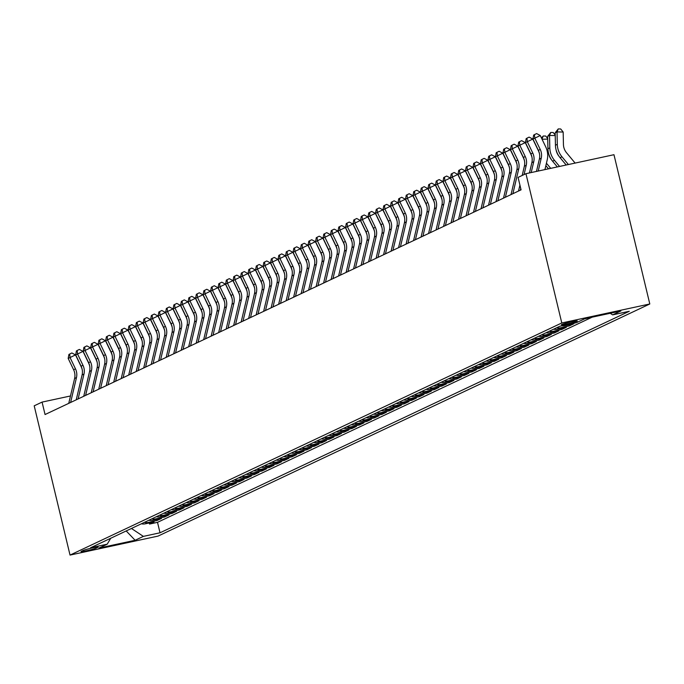 <?xml version="1.0" encoding="UTF-8"?>
<svg xmlns="http://www.w3.org/2000/svg" width="684" height="684" viewBox="0 0 684 684"><rect width="100%" height="100%" fill="white"/><g stroke="black" fill="none" stroke-linecap="round" stroke-linejoin="round"><path stroke-width="1.03" d="M561.735 324.507A8.208 0.573 166.5 0 0 561.367 324.78A8.208 0.573 166.5 0 0 568.199 323.72A8.208 0.573 166.5 0 0 576.954 321.224A8.208 0.573 166.5 0 0 577.322 320.95A8.208 0.573 166.5 0 0 570.49 322.01A8.208 0.573 166.5 0 0 561.735 324.507M561.786 322.959L525.945 173.693L613.967 154.704L649.8 303.978L158.055 536.094L70.033 555.083L561.786 322.959L649.8 303.978M141.349 523.799A10.26 9.704 64.7 0 0 145.359 523.807L154.037 521.935L149.54 524.064L149.283 522.961M144.341 522.379A10.26 9.704 64.7 0 0 148.36 522.396L157.038 520.524L156.773 519.421M157.038 520.524L161.535 518.395L152.857 520.268A10.26 9.704 64.7 0 1 148.838 520.259M156.337 516.719A10.26 9.704 64.7 0 0 160.347 516.736L169.033 514.864L164.536 516.984L164.271 515.89M163.835 513.18A10.26 9.704 64.7 0 0 167.845 513.197L176.532 511.324L172.035 513.445L171.769 512.35M171.333 509.648A10.26 9.704 64.7 0 0 175.343 509.657L184.022 507.784L179.524 509.905L179.268 508.81M178.823 506.109A10.26 9.704 64.7 0 0 182.842 506.117L191.52 504.245L187.023 506.365L186.758 505.271M186.322 502.569A10.26 9.704 64.7 0 0 190.332 502.578L199.018 500.705L194.521 502.826L194.256 501.731M193.82 499.029A10.26 9.704 64.7 0 0 197.83 499.038L206.517 497.165L202.019 499.294L201.754 498.191M201.318 495.49A10.26 9.704 64.7 0 0 205.328 495.498L214.007 493.626L209.509 495.755L209.253 494.66M208.808 491.95A10.26 9.704 64.7 0 0 212.827 491.967L221.505 490.095L217.008 492.215L216.743 491.121M216.306 488.41A10.26 9.704 64.7 0 0 220.316 488.427L229.003 486.555L224.506 488.675L224.241 487.581M223.805 484.879A10.26 9.704 64.7 0 0 227.815 484.888L236.502 483.015L232.004 485.136L231.739 484.041M231.303 481.339A10.26 9.704 64.7 0 0 235.313 481.348L243.991 479.475L239.494 481.596L239.238 480.501M238.793 477.8A10.26 9.704 64.7 0 0 242.811 477.808L251.49 475.936L246.992 478.056L246.727 476.962M246.291 474.26A10.26 9.704 64.7 0 0 250.301 474.269L258.988 472.396L254.491 474.525L254.226 473.422M253.79 470.72A10.26 9.704 64.7 0 0 257.8 470.729L266.486 468.856L261.989 470.985L261.724 469.891M261.288 467.181A10.26 9.704 64.7 0 0 265.298 467.198L273.976 465.325L269.479 467.446L269.214 466.351M268.778 463.641A10.26 9.704 64.7 0 0 272.788 463.658L281.475 461.786L276.977 463.906L276.712 462.811M276.276 460.11A10.26 9.704 64.7 0 0 280.286 460.118L288.973 458.246L284.476 460.366L284.211 459.272M283.774 456.57A10.26 9.704 64.7 0 0 287.784 456.579L296.471 454.706L291.965 456.826L291.709 455.732M291.273 453.03A10.26 9.704 64.7 0 0 295.283 453.039L303.961 451.166L299.464 453.287L299.199 452.192M298.763 449.491A10.26 9.704 64.7 0 0 302.773 449.499L311.459 447.627L306.962 449.756L306.697 448.653M306.261 445.951A10.26 9.704 64.7 0 0 310.271 445.968L318.958 444.087L314.46 446.216L314.195 445.122M313.759 442.411A10.26 9.704 64.7 0 0 317.769 442.428L326.448 440.556L321.95 442.676L321.694 441.582M321.258 438.88A10.26 9.704 64.7 0 0 325.268 438.889L333.946 437.016L329.449 439.137L329.184 438.042M328.748 435.34A10.26 9.704 64.7 0 0 332.757 435.349L341.444 433.476L336.947 435.597L336.682 434.502M336.246 431.801A10.26 9.704 64.7 0 0 340.256 431.809L348.943 429.937L344.445 432.057L344.18 430.963M343.744 428.261A10.26 9.704 64.7 0 0 347.754 428.269L356.432 426.397L351.935 428.526L351.679 427.423M351.234 424.721A10.26 9.704 64.7 0 0 355.252 424.73L363.931 422.857L359.433 424.986L359.168 423.883M358.732 421.182A10.26 9.704 64.7 0 0 362.742 421.199L371.429 419.326L366.932 421.447L366.667 420.352M366.231 417.642A10.26 9.704 64.7 0 0 370.241 417.659L378.927 415.786L374.43 417.907L374.165 416.812M373.729 414.111A10.26 9.704 64.7 0 0 377.739 414.119L386.417 412.247L381.92 414.367L381.663 413.273M381.219 410.571A10.26 9.704 64.7 0 0 385.237 410.58L393.916 408.707L389.418 410.827L389.153 409.733M388.717 407.031A10.26 9.704 64.7 0 0 392.727 407.04L401.414 405.167L396.917 407.288L396.652 406.193M396.216 403.492A10.26 9.704 64.7 0 0 400.226 403.5L408.912 401.628L404.415 403.757L404.15 402.654M403.714 399.952A10.26 9.704 64.7 0 0 407.724 399.96L416.402 398.088L411.905 400.217L411.648 399.114M411.204 396.412A10.26 9.704 64.7 0 0 415.222 396.429L423.9 394.557L419.403 396.677L419.138 395.583M418.702 392.873A10.26 9.704 64.7 0 0 422.712 392.89L431.399 391.017L426.901 393.138L426.636 392.043M426.2 389.341A10.26 9.704 64.7 0 0 430.21 389.35L438.897 387.477L434.4 389.598L434.135 388.503M433.699 385.802A10.26 9.704 64.7 0 0 437.709 385.81L446.387 383.938L441.89 386.058L441.625 384.964M441.189 382.262A10.26 9.704 64.7 0 0 445.207 382.271L453.885 380.398L449.388 382.518L449.123 381.424M448.687 378.722A10.26 9.704 64.7 0 0 452.697 378.731L461.384 376.858L456.886 378.987L456.621 377.884M456.185 375.183A10.26 9.704 64.7 0 0 460.195 375.191L468.882 373.319L464.376 375.448L464.12 374.353M463.684 371.643A10.26 9.704 64.7 0 0 467.694 371.66L476.372 369.787L471.874 371.908L471.609 370.813M471.173 368.103A10.26 9.704 64.7 0 0 475.183 368.12L483.87 366.248L479.373 368.368L479.108 367.274M478.672 364.572A10.26 9.704 64.7 0 0 482.682 364.581L491.369 362.708L486.871 364.828L486.606 363.734M486.17 361.032A10.26 9.704 64.7 0 0 490.18 361.041L498.858 359.168L494.361 361.289L494.104 360.194M493.668 357.493A10.26 9.704 64.7 0 0 497.678 357.501L506.357 355.629L501.859 357.749L501.594 356.655M501.158 353.953A10.26 9.704 64.7 0 0 505.168 353.961L513.855 352.089L509.358 354.218L509.093 353.115M508.657 350.413A10.26 9.704 64.7 0 0 512.667 350.43L521.353 348.549L516.856 350.678L516.591 349.584M516.155 346.873A10.26 9.704 64.7 0 0 520.165 346.891L528.843 345.018L524.346 347.139L524.089 346.044M523.645 343.342A10.26 9.704 64.7 0 0 527.663 343.351L536.341 341.478L531.844 343.599L531.579 342.504M531.143 339.803A10.26 9.704 64.7 0 0 535.153 339.811L543.84 337.939L539.343 340.059L539.077 338.965M538.641 336.263A10.26 9.704 64.7 0 0 542.651 336.272L551.338 334.399L546.841 336.519L546.576 335.425M546.14 332.723A10.26 9.704 64.7 0 0 550.15 332.732L558.828 330.859L554.331 332.988L554.074 331.885M553.63 329.184A10.26 9.704 64.7 0 0 557.648 329.192L566.326 327.32L561.829 329.449L561.564 328.346M562 325.798A10.26 9.704 64.7 0 0 565.138 325.661L573.825 323.78L569.327 325.909L569.062 324.814M70.486 395.968L42.075 402.098L45.059 414.538L521.063 189.844L518.079 177.404L525.945 173.693M96.145 548.123L97.795 547.345A7.952 0.556 166.5 0 0 98.145 547.08A7.952 0.556 166.5 0 0 91.528 548.106A7.952 0.556 166.5 0 0 83.046 550.526L81.396 551.304A7.952 0.556 166.5 0 0 81.037 551.569A7.952 0.556 166.5 0 0 87.655 550.543A7.952 0.556 166.5 0 0 96.145 548.123L95.922 547.226M126.138 530.972L131.465 528.484L143.366 536.384L160.022 532.793L629.28 311.28L612.625 314.879L620.875 310.981L584.717 318.778L576.467 322.677L559.811 326.268L90.562 547.773L107.208 544.182L110.731 538.248M143.366 536.384L135.124 540.274L98.966 548.072L107.208 544.182M149.54 524.064L157.508 522.337L592.139 317.179M569.327 325.909L560.641 327.781A10.26 9.704 -115.3 0 1 556.631 327.773M561.829 329.449L553.151 331.321A10.26 9.704 -115.3 0 1 549.132 331.304M554.331 332.988L545.652 334.861A10.26 9.704 -115.3 0 1 541.643 334.844M546.841 336.519L538.154 338.392A10.26 9.704 -115.3 0 1 534.144 338.383M539.343 340.059L530.656 341.932A10.26 9.704 -115.3 0 1 526.646 341.923M531.844 343.599L523.166 345.471A10.26 9.704 -115.3 0 1 519.147 345.463M524.346 347.139L515.668 349.011A10.26 9.704 -115.3 0 1 511.658 349.002M516.856 350.678L508.169 352.551A10.26 9.704 -115.3 0 1 504.159 352.542M509.358 354.218L500.671 356.09A10.26 9.704 -115.3 0 1 496.661 356.073M501.859 357.749L493.181 359.63A10.26 9.704 -115.3 0 1 489.163 359.613M494.361 361.289L485.683 363.161A10.26 9.704 -115.3 0 1 481.673 363.153M486.871 364.828L478.184 366.701A10.26 9.704 -115.3 0 1 474.174 366.692M479.373 368.368L470.686 370.241A10.26 9.704 -115.3 0 1 466.676 370.232M471.874 371.908L463.196 373.78A10.26 9.704 -115.3 0 1 459.186 373.772M464.376 375.448L455.698 377.32A10.26 9.704 -115.3 0 1 451.688 377.303M456.886 378.987L448.2 380.86A10.26 9.704 -115.3 0 1 444.19 380.843M449.388 382.518L440.701 384.391A10.26 9.704 -115.3 0 1 436.691 384.382M441.89 386.058L433.211 387.931A10.26 9.704 -115.3 0 1 429.201 387.922M434.4 389.598L425.713 391.47A10.26 9.704 -115.3 0 1 421.703 391.462M426.901 393.138L418.215 395.01A10.26 9.704 -115.3 0 1 414.205 395.001M419.403 396.677L410.725 398.55A10.26 9.704 -115.3 0 1 406.706 398.541M411.905 400.217L403.227 402.089A10.26 9.704 -115.3 0 1 399.217 402.072M404.415 403.757L395.728 405.629A10.26 9.704 -115.3 0 1 391.718 405.612M396.917 407.288L388.23 409.16A10.26 9.704 -115.3 0 1 384.22 409.152M389.418 410.827L380.74 412.7A10.26 9.704 -115.3 0 1 376.722 412.691M381.92 414.367L373.242 416.24A10.26 9.704 -115.3 0 1 369.232 416.231M374.43 417.907L365.743 419.779A10.26 9.704 -115.3 0 1 361.733 419.771M366.932 421.447L358.245 423.319A10.26 9.704 -115.3 0 1 354.235 423.31M359.433 424.986L350.755 426.859A10.26 9.704 -115.3 0 1 346.737 426.842M351.935 428.526L343.257 430.398A10.26 9.704 -115.3 0 1 339.247 430.381M344.445 432.057L335.758 433.93A10.26 9.704 -115.3 0 1 331.749 433.921M336.947 435.597L328.26 437.469A10.26 9.704 -115.3 0 1 324.25 437.461M329.449 439.137L320.77 441.009A10.26 9.704 -115.3 0 1 316.752 441M321.95 442.676L313.272 444.549A10.26 9.704 -115.3 0 1 309.262 444.54M314.46 446.216L305.774 448.088A10.26 9.704 -115.3 0 1 301.764 448.08M306.962 449.756L298.275 451.628A10.26 9.704 -115.3 0 1 294.265 451.611M299.464 453.287L290.786 455.168A10.26 9.704 -115.3 0 1 286.776 455.151M291.965 456.826L283.287 458.699A10.26 9.704 -115.3 0 1 279.277 458.69M284.476 460.366L275.789 462.239A10.26 9.704 -115.3 0 1 271.779 462.23M276.977 463.906L268.29 465.778A10.26 9.704 -115.3 0 1 264.281 465.77M269.479 467.446L260.801 469.318A10.26 9.704 -115.3 0 1 256.791 469.309M261.989 470.985L253.302 472.858A10.26 9.704 -115.3 0 1 249.292 472.849M254.491 474.525L245.804 476.397A10.26 9.704 -115.3 0 1 241.794 476.38M246.992 478.056L238.306 479.937A10.26 9.704 -115.3 0 1 234.296 479.92M239.494 481.596L230.816 483.468A10.26 9.704 -115.3 0 1 226.806 483.46M232.004 485.136L223.317 487.008A10.26 9.704 -115.3 0 1 219.308 486.999M224.506 488.675L215.819 490.548A10.26 9.704 -115.3 0 1 211.809 490.539M217.008 492.215L208.329 494.087A10.26 9.704 -115.3 0 1 204.311 494.079M209.509 495.755L200.831 497.627A10.26 9.704 -115.3 0 1 196.821 497.61M202.019 499.294L193.333 501.167A10.26 9.704 -115.3 0 1 189.323 501.15M194.521 502.826L185.834 504.698A10.26 9.704 -115.3 0 1 181.824 504.689M187.023 506.365L178.344 508.238A10.26 9.704 -115.3 0 1 174.326 508.229M179.524 509.905L170.846 511.777A10.26 9.704 -115.3 0 1 166.836 511.769M172.035 513.445L163.348 515.317A10.26 9.704 -115.3 0 1 159.338 515.308M164.536 516.984L155.849 518.857A10.26 9.704 -115.3 0 1 151.839 518.848M42.075 402.098L34.2 405.817L70.033 555.083M157.508 522.337L160.022 532.793M612.625 314.879L610.222 313.281M126.215 530.964L135.124 540.274M68.742 403.355L74.599 378.5A12.825 12.132 64.7 0 0 73.607 369.728L68.178 358.433L70.05 357.544L69.683 354.021L71.871 352.961L69.683 354.021M70.614 402.474L76.471 377.611A12.825 12.132 64.7 0 0 75.479 368.847L70.05 357.544L75.514 354.911L80.951 366.214A19.238 18.203 -115.3 0 1 82.208 369.557M75.514 354.911L71.871 352.961M68.939 354.372L68.178 358.433M76.24 399.815L82.089 374.96A12.825 12.132 64.7 0 0 81.105 366.197L75.676 354.893L77.549 354.013L77.181 350.482L79.37 349.43L77.181 350.482M78.113 398.934L83.97 374.071A12.825 12.132 64.7 0 0 82.978 365.307L77.549 354.013L83.012 351.379L88.441 362.674A19.238 18.203 -115.3 0 1 89.698 366.017M83.012 351.379L79.37 349.43M76.428 350.832L75.676 354.893M83.739 396.275L89.587 371.421A12.825 12.132 64.7 0 0 88.595 362.657L83.166 351.354L85.047 350.473L84.679 346.942L86.859 345.89L84.679 346.942M85.611 395.395L91.459 370.531A12.825 12.132 64.7 0 0 90.476 361.768L85.047 350.473L90.51 347.84L95.94 359.134A19.238 18.203 -115.3 0 1 97.196 362.477M90.51 347.84L86.859 345.89M83.927 347.292L83.166 351.354M91.228 392.744L97.085 367.881A12.825 12.132 64.7 0 0 96.093 359.117L90.664 347.814L92.537 346.933L92.169 343.402L94.358 342.351L92.169 343.402M93.109 391.855L98.958 367A12.825 12.132 64.7 0 0 97.966 358.228L92.537 346.933L98.009 344.3L103.438 355.603A19.238 18.203 -115.3 0 1 104.695 358.946M98.009 344.3L94.358 342.351M91.425 343.753L90.664 347.814M98.727 389.205L104.584 364.341A12.825 12.132 64.7 0 0 103.592 355.577L98.163 344.274L100.035 343.394L99.667 339.863L101.856 338.811L99.667 339.863M100.599 388.315L106.456 363.461A12.825 12.132 64.7 0 0 105.464 354.697L100.035 343.394L105.498 340.76L110.936 352.063A19.238 18.203 -115.3 0 1 112.193 355.406M105.498 340.76L101.856 338.811M98.915 340.222L98.163 344.274M106.225 385.665L112.073 360.801A12.825 12.132 64.7 0 0 111.09 352.038L105.661 340.743L107.533 339.854L107.166 336.323L109.355 335.271L107.166 336.323M108.098 384.776L113.954 359.921A12.825 12.132 64.7 0 0 112.963 351.157L107.533 339.854L112.997 337.221L118.426 348.524A19.238 18.203 -115.3 0 1 119.683 351.867M112.997 337.221L109.355 335.271M106.413 336.682L105.661 340.743M113.724 382.125L119.572 357.262A12.825 12.132 64.7 0 0 118.58 348.498L113.151 337.203L115.023 336.314L114.664 332.783L116.844 331.731L114.664 332.783M115.596 381.244L121.444 356.381A12.825 12.132 64.7 0 0 120.461 347.617L115.023 336.314L120.495 333.681L125.924 344.984A19.238 18.203 -115.3 0 1 127.181 348.327M120.495 333.681L116.844 331.731M113.912 333.142L113.151 337.203M121.213 378.585L127.07 353.731A12.825 12.132 64.7 0 0 126.078 344.958L120.649 333.664L122.522 332.775L122.154 329.252L124.343 328.192L122.154 329.252M123.094 377.705L128.943 352.841A12.825 12.132 64.7 0 0 127.951 344.078L122.522 332.775L127.993 330.15L133.423 341.444A19.238 18.203 -115.3 0 1 134.68 344.787M127.993 330.15L124.343 328.192M121.41 329.603L120.649 333.664M128.712 375.046L134.568 350.191A12.825 12.132 64.7 0 0 133.577 341.427L128.147 330.124L130.02 329.243L129.652 325.712L131.841 324.661L129.652 325.712M130.584 374.165L136.441 349.302A12.825 12.132 64.7 0 0 135.449 340.538L130.02 329.243L135.483 326.61L140.913 337.905A19.238 18.203 -115.3 0 1 142.178 341.248M135.483 326.61L131.841 324.661M128.9 326.063L128.147 330.124M136.21 371.506L142.058 346.651A12.825 12.132 64.7 0 0 141.075 337.887L135.646 326.584L137.518 325.704L137.151 322.173L139.339 321.121L137.151 322.173M138.083 370.625L143.931 345.762A12.825 12.132 64.7 0 0 142.947 336.998L137.518 325.704L142.982 323.07L148.411 334.365A19.238 18.203 -115.3 0 1 149.668 337.708M142.982 323.07L139.339 321.121M136.398 322.523L135.646 326.584M143.708 367.975L149.557 343.111A12.825 12.132 64.7 0 0 148.565 334.348L143.136 323.045L145.008 322.164L144.649 318.633L146.829 317.581L144.649 318.633M145.581 367.086L151.429 342.231A12.825 12.132 64.7 0 0 150.446 333.459L145.008 322.164L150.48 319.531L155.909 330.834A19.238 18.203 -115.3 0 1 157.166 334.177M150.48 319.531L146.829 317.581M143.897 318.983L143.136 323.045M151.198 364.435L157.055 339.572A12.825 12.132 64.7 0 0 156.063 330.808L150.634 319.505L152.506 318.624L152.139 315.093L154.327 314.041L152.139 315.093M153.079 363.546L158.927 338.691A12.825 12.132 64.7 0 0 157.936 329.927L152.506 318.624L157.978 315.991L163.408 327.294A19.238 18.203 -115.3 0 1 164.664 330.637M157.978 315.991L154.327 314.041M151.395 315.452L150.634 319.505M158.697 360.896L164.545 336.032A12.825 12.132 64.7 0 0 163.561 327.268L158.132 315.974L160.005 315.085L159.637 311.553L161.826 310.502L159.637 311.553M160.569 360.006L166.426 335.151A12.825 12.132 64.7 0 0 165.434 326.388L160.005 315.085L165.468 312.451L170.897 323.754A19.238 18.203 -115.3 0 1 172.163 327.097M165.468 312.451L161.826 310.502M158.885 311.913L158.132 315.974M166.195 357.356L172.043 332.492A12.825 12.132 64.7 0 0 171.06 323.729L165.622 312.434L167.503 311.545L167.135 308.022L169.324 306.962L167.135 308.022M168.067 356.475L173.916 331.612A12.825 12.132 64.7 0 0 172.932 322.848L167.503 311.545L172.966 308.911L178.396 320.215A19.238 18.203 -115.3 0 1 179.653 323.558M172.966 308.911L169.324 306.962M166.383 308.373L165.622 312.434M173.693 353.816L179.541 328.961A12.825 12.132 64.7 0 0 178.55 320.197L173.12 308.894L174.993 308.005L174.634 304.483L176.814 303.422L174.634 304.483M175.566 352.935L181.414 328.072A12.825 12.132 64.7 0 0 180.431 319.308L174.993 308.005L180.465 305.38L185.894 316.675A19.238 18.203 -115.3 0 1 187.151 320.018M180.465 305.38L176.814 303.422M173.881 304.833L173.12 308.894M181.183 350.276L187.04 325.422A12.825 12.132 64.7 0 0 186.048 316.658L180.619 305.355L182.491 304.474L182.124 300.943L184.312 299.891L182.124 300.943M183.055 349.396L188.912 324.532A12.825 12.132 64.7 0 0 187.92 315.769L182.491 304.474L187.963 301.841L193.392 313.135A19.238 18.203 -115.3 0 1 194.649 316.478M187.963 301.841L184.312 299.891M181.38 301.293L180.619 305.355M188.681 346.745L194.53 321.882A12.825 12.132 64.7 0 0 193.546 313.118L188.117 301.815L189.99 300.934L189.622 297.403L191.811 296.352L189.622 297.403M190.554 345.856L196.411 320.993A12.825 12.132 64.7 0 0 195.419 312.229L189.99 300.934L195.453 298.301L200.882 309.596A19.238 18.203 -115.3 0 1 202.148 312.939M195.453 298.301L191.811 296.352M188.869 297.754L188.117 301.815M196.18 343.206L202.028 318.342A12.825 12.132 64.7 0 0 201.045 309.578L195.607 298.275L197.488 297.395L197.12 293.863L199.309 292.812L197.12 293.863M198.052 342.316L203.9 317.462A12.825 12.132 64.7 0 0 202.917 308.689L197.488 297.395L202.951 294.761L208.381 306.064A19.238 18.203 -115.3 0 1 209.637 309.407M202.951 294.761L199.309 292.812M196.368 294.214L195.607 298.275M203.678 339.666L209.526 314.802A12.825 12.132 64.7 0 0 208.535 306.039L203.105 294.744L204.978 293.855L204.619 290.324L206.799 289.272L204.619 290.324M205.551 338.777L211.399 313.922A12.825 12.132 64.7 0 0 210.415 305.158L204.978 293.855L210.45 291.222L215.879 302.525A19.238 18.203 -115.3 0 1 217.136 305.868M210.45 291.222L206.799 289.272M203.866 290.683L203.105 294.744M211.168 336.126L217.025 311.263A12.825 12.132 64.7 0 0 216.033 302.499L210.604 291.204L212.476 290.315L212.108 286.784L214.297 285.732L212.108 286.784M213.04 335.245L218.897 310.382A12.825 12.132 64.7 0 0 217.905 301.618L212.476 290.315L217.94 287.682L223.377 298.985A19.238 18.203 -115.3 0 1 224.634 302.328M217.94 287.682L214.297 285.732M211.365 287.143L210.604 291.204M218.666 332.586L224.514 307.732A12.825 12.132 64.7 0 0 223.531 298.959L218.102 287.665L219.974 286.776L219.607 283.253L221.796 282.193L219.607 283.253M220.539 331.706L226.395 306.842A12.825 12.132 64.7 0 0 225.404 298.079L219.974 286.776L225.438 284.142L230.867 295.445A19.238 18.203 -115.3 0 1 232.132 298.788M225.438 284.142L221.796 282.193M218.854 283.603L218.102 287.665M226.165 329.047L232.013 304.192A12.825 12.132 64.7 0 0 231.03 295.428L225.592 284.125L227.473 283.236L227.105 279.713L229.285 278.662L227.105 279.713M228.037 328.166L233.885 303.303A12.825 12.132 64.7 0 0 232.902 294.539L227.473 283.236L232.936 280.611L238.365 291.906A19.238 18.203 -115.3 0 1 239.622 295.249M232.936 280.611L229.285 278.662M226.353 280.064L225.592 284.125M233.654 325.507L239.511 300.652A12.825 12.132 64.7 0 0 238.519 291.888L233.09 280.585L234.963 279.705L234.595 276.174L236.784 275.122L234.595 276.174M235.535 324.626L241.384 299.763A12.825 12.132 64.7 0 0 240.392 290.999L234.963 279.705L240.435 277.071L245.864 288.366A19.238 18.203 -115.3 0 1 247.121 291.709M240.435 277.071L236.784 275.122M233.851 276.524L233.09 280.585M241.153 321.976L247.009 297.113A12.825 12.132 64.7 0 0 246.018 288.349L240.588 277.046L242.461 276.165L242.093 272.634L244.282 271.582L242.093 272.634M243.025 321.087L248.882 296.223A12.825 12.132 64.7 0 0 247.89 287.46L242.461 276.165L247.924 273.532L253.362 284.826A19.238 18.203 -115.3 0 1 254.619 288.169M247.924 273.532L244.282 271.582M241.349 272.984L240.588 277.046M248.651 318.436L254.499 293.573A12.825 12.132 64.7 0 0 253.516 284.809L248.087 273.506L249.959 272.625L249.592 269.094L251.78 268.043L249.592 269.094M250.524 317.547L256.38 292.692A12.825 12.132 64.7 0 0 255.388 283.928L249.959 272.625L255.423 269.992L260.852 281.295A19.238 18.203 -115.3 0 1 262.109 284.638M255.423 269.992L251.78 268.043M248.839 269.453L248.087 273.506M256.149 314.897L261.998 290.033A12.825 12.132 64.7 0 0 261.006 281.269L255.577 269.975L257.458 269.086L257.09 265.554L259.27 264.503L257.09 265.554M258.022 314.007L263.87 289.152A12.825 12.132 64.7 0 0 262.887 280.389L257.458 269.086L262.921 266.452L268.35 277.755A19.238 18.203 -115.3 0 1 269.607 281.098M262.921 266.452L259.27 264.503M256.338 265.914L255.577 269.975M263.639 311.357L269.496 286.493A12.825 12.132 64.7 0 0 268.504 277.73L263.075 266.435L264.947 265.546L264.58 262.015L266.769 260.963L264.58 262.015M265.52 310.476L271.368 285.613A12.825 12.132 64.7 0 0 270.377 276.849L264.947 265.546L270.419 262.913L275.849 274.216A19.238 18.203 -115.3 0 1 277.106 277.559M270.419 262.913L266.769 260.963M263.836 262.374L263.075 266.435M271.138 307.817L276.994 282.962A12.825 12.132 64.7 0 0 276.003 274.19L270.573 262.895L272.446 262.006L272.078 258.484L274.267 257.423L272.078 258.484M273.01 306.936L278.867 282.073A12.825 12.132 64.7 0 0 277.875 273.309L272.446 262.006L277.909 259.373L283.347 270.676A19.238 18.203 -115.3 0 1 284.604 274.019M277.909 259.373L274.267 257.423M271.334 258.834L270.573 262.895M278.636 304.277L284.484 279.423A12.825 12.132 64.7 0 0 283.501 270.659L278.072 259.356L279.944 258.475L279.576 254.944L281.765 253.892L279.576 254.944M280.508 303.397L286.365 278.533A12.825 12.132 64.7 0 0 285.373 269.77L279.944 258.475L285.408 255.842L290.837 267.136A19.238 18.203 -115.3 0 1 292.094 270.479M285.408 255.842L281.765 253.892M278.824 255.294L278.072 259.356M286.134 300.738L291.983 275.883A12.825 12.132 64.7 0 0 290.991 267.119L285.561 255.816L287.442 254.935L287.075 251.404L289.255 250.353L287.075 251.404M288.007 299.857L293.855 274.994A12.825 12.132 64.7 0 0 292.872 266.23L287.442 254.935L292.906 252.302L298.335 263.596A19.238 18.203 -115.3 0 1 299.592 266.94M292.906 252.302L289.255 250.353M286.322 251.755L285.561 255.816M293.624 297.207L299.481 272.343A12.825 12.132 64.7 0 0 298.489 263.579L293.06 252.276L294.932 251.396L294.565 247.864L296.753 246.813L294.565 247.864M295.505 296.317L301.353 271.462A12.825 12.132 64.7 0 0 300.361 262.69L294.932 251.396L300.404 248.762L305.833 260.057A19.238 18.203 -115.3 0 1 307.09 263.4M300.404 248.762L296.753 246.813M293.821 248.215L293.06 252.276M301.122 293.667L306.979 268.803A12.825 12.132 64.7 0 0 305.987 260.04L300.558 248.737L302.431 247.856L302.063 244.325L304.252 243.273L302.063 244.325M302.995 292.778L308.852 267.923A12.825 12.132 64.7 0 0 307.86 259.159L302.431 247.856L307.894 245.223L313.332 256.526A19.238 18.203 -115.3 0 1 314.589 259.869M307.894 245.223L304.252 243.273M301.311 244.684L300.558 248.737M308.621 290.127L314.469 265.264A12.825 12.132 64.7 0 0 313.486 256.5L308.057 245.205L309.929 244.316L309.561 240.785L311.75 239.733L309.561 240.785M310.493 289.238L316.341 264.383A12.825 12.132 64.7 0 0 315.358 255.619L309.929 244.316L315.392 241.683L320.822 252.986A19.238 18.203 -115.3 0 1 322.078 256.329M315.392 241.683L311.75 239.733M308.809 241.144L308.057 245.205M316.119 286.587L321.967 261.724A12.825 12.132 64.7 0 0 320.976 252.96L315.546 241.666L317.419 240.777L317.06 237.245L319.24 236.194L317.06 237.245M317.992 285.707L323.84 260.843A12.825 12.132 64.7 0 0 322.857 252.08L317.419 240.777L322.891 238.143L328.32 249.446A19.238 18.203 -115.3 0 1 329.577 252.789M322.891 238.143L319.24 236.194M316.307 237.604L315.546 241.666M323.609 283.048L329.466 258.193A12.825 12.132 64.7 0 0 328.474 249.421L323.045 238.126L324.917 237.237L324.549 233.714L326.738 232.654L324.549 233.714M325.49 282.167L331.338 257.304A12.825 12.132 64.7 0 0 330.346 248.54L324.917 237.237L330.389 234.603L335.818 245.907A19.238 18.203 -115.3 0 1 337.075 249.25M330.389 234.603L326.738 232.654M323.806 234.065L323.045 238.126M331.107 279.508L336.964 254.653A12.825 12.132 64.7 0 0 335.972 245.889L330.543 234.586L332.415 233.706L332.048 230.175L334.237 229.123L332.048 230.175M332.98 278.627L338.837 253.764A12.825 12.132 64.7 0 0 337.845 245L332.415 233.706L337.879 231.072L343.308 242.367A19.238 18.203 -115.3 0 1 344.574 245.71M337.879 231.072L334.237 229.123M331.295 230.525L330.543 234.586M338.606 275.968L344.454 251.113A12.825 12.132 64.7 0 0 343.471 242.35L338.041 231.047L339.914 230.166L339.546 226.635L341.735 225.583L339.546 226.635M340.478 275.088L346.326 250.224A12.825 12.132 64.7 0 0 345.343 241.461L339.914 230.166L345.377 227.533L350.807 238.827A19.238 18.203 -115.3 0 1 352.063 242.17M345.377 227.533L341.735 225.583M338.794 226.985L338.041 231.047M346.104 272.437L351.952 247.574A12.825 12.132 64.7 0 0 350.96 238.81L345.531 227.507L347.404 226.626L347.044 223.095L349.225 222.043L347.044 223.095M347.976 271.548L353.825 246.693A12.825 12.132 64.7 0 0 352.841 237.921L347.404 226.626L352.876 223.993L358.305 235.296A19.238 18.203 -115.3 0 1 359.562 238.639M352.876 223.993L349.225 222.043M346.292 223.446L345.531 227.507M353.594 268.897L359.451 244.034A12.825 12.132 64.7 0 0 358.459 235.27L353.029 223.967L354.902 223.087L354.534 219.555L356.723 218.504L354.534 219.555M355.475 268.008L361.323 243.153A12.825 12.132 64.7 0 0 360.331 234.39L354.902 223.087L360.374 220.453L365.803 231.756A19.238 18.203 -115.3 0 1 367.06 235.099M360.374 220.453L356.723 218.504M353.79 219.915L353.029 223.967M361.092 265.358L366.94 240.494A12.825 12.132 64.7 0 0 365.957 231.731L360.528 220.436L362.4 219.547L362.033 216.016L364.221 214.964L362.033 216.016M362.965 264.469L368.821 239.614A12.825 12.132 64.7 0 0 367.83 230.85L362.4 219.547L367.864 216.913L373.293 228.217A19.238 18.203 -115.3 0 1 374.558 231.56M367.864 216.913L364.221 214.964M361.28 216.375L360.528 220.436M368.591 261.818L374.439 236.955A12.825 12.132 64.7 0 0 373.455 228.191L368.018 216.896L369.899 216.007L369.531 212.476L371.72 211.424L369.531 212.476M370.463 260.937L376.311 236.074A12.825 12.132 64.7 0 0 375.328 227.31L369.899 216.007L375.362 213.374L380.791 224.677A19.238 18.203 -115.3 0 1 382.048 228.02M375.362 213.374L371.72 211.424M368.779 212.835L368.018 216.896M376.089 258.278L381.937 233.424A12.825 12.132 64.7 0 0 380.945 224.651L375.516 213.357L377.388 212.468L377.029 208.945L379.21 207.885L377.029 208.945M377.961 257.398L383.809 232.534A12.825 12.132 64.7 0 0 382.826 223.771L377.388 212.468L382.86 209.843L388.29 221.137A19.238 18.203 -115.3 0 1 389.547 224.48M382.86 209.843L379.21 207.885M376.277 209.295L375.516 213.357M383.579 254.739L389.435 229.884A12.825 12.132 64.7 0 0 388.444 221.12L383.014 209.817L384.887 208.936L384.519 205.405L386.708 204.354L384.519 205.405M385.451 253.858L391.308 228.995A12.825 12.132 64.7 0 0 390.316 220.231L384.887 208.936L390.359 206.303L395.788 217.597A19.238 18.203 -115.3 0 1 397.045 220.941M390.359 206.303L386.708 204.354M383.775 205.756L383.014 209.817M391.077 251.208L396.925 226.344A12.825 12.132 64.7 0 0 395.942 217.58L390.513 206.277L392.385 205.397L392.017 201.865L394.206 200.814L392.017 201.865M392.949 250.318L398.806 225.455A12.825 12.132 64.7 0 0 397.814 216.691L392.385 205.397L397.849 202.763L403.278 214.058A19.238 18.203 -115.3 0 1 404.543 217.401M397.849 202.763L394.206 200.814M391.265 202.216L390.513 206.277M398.575 247.668L404.424 222.804A12.825 12.132 64.7 0 0 403.44 214.041L398.002 202.738L399.883 201.857L399.516 198.326L401.705 197.274L399.516 198.326M400.448 246.779L406.296 221.924A12.825 12.132 64.7 0 0 405.313 213.151L399.883 201.857L405.347 199.224L410.776 210.527A19.238 18.203 -115.3 0 1 412.033 213.87M405.347 199.224L401.705 197.274M398.763 198.676L398.002 202.738M406.074 244.128L411.922 219.265A12.825 12.132 64.7 0 0 410.93 210.501L405.501 199.206L407.373 198.317L407.006 194.786L409.194 193.734L407.006 194.786M407.946 243.239L413.794 218.384A12.825 12.132 64.7 0 0 412.803 209.62L407.373 198.317L412.845 195.684L418.275 206.987A19.238 18.203 -115.3 0 1 419.531 210.33M412.845 195.684L409.194 193.734M406.262 195.145L405.501 199.206M413.563 240.588L419.42 215.725A12.825 12.132 64.7 0 0 418.428 206.961L412.999 195.667L414.872 194.778L414.504 191.246L416.693 190.195L414.504 191.246M415.436 239.699L421.293 214.844A12.825 12.132 64.7 0 0 420.301 206.081L414.872 194.778L420.335 192.144L425.773 203.447A19.238 18.203 -115.3 0 1 427.03 206.79M420.335 192.144L416.693 190.195M413.76 191.605L412.999 195.667M421.062 237.049L426.91 212.185A12.825 12.132 64.7 0 0 425.927 203.422L420.498 192.127L422.37 191.238L422.002 187.715L424.191 186.655L422.002 187.715M422.934 236.168L428.791 211.305A12.825 12.132 64.7 0 0 427.799 202.541L422.37 191.238L427.833 188.604L433.263 199.908A19.238 18.203 -115.3 0 1 434.52 203.251M427.833 188.604L424.191 186.655M421.25 188.066L420.498 192.127M428.56 233.509L434.408 208.654A12.825 12.132 64.7 0 0 433.425 199.89L427.987 188.587L429.868 187.698L429.501 184.176L431.681 183.124L429.501 184.176M430.433 232.628L436.281 207.765A12.825 12.132 64.7 0 0 435.298 199.001L429.868 187.698L435.332 185.073L440.761 196.368A19.238 18.203 -115.3 0 1 442.018 199.711M435.332 185.073L431.681 183.124M428.748 184.526L427.987 188.587M436.05 229.969L441.907 205.114A12.825 12.132 64.7 0 0 440.915 196.351L435.486 185.048L437.358 184.167L436.99 180.636L439.179 179.584L436.99 180.636M437.931 229.089L443.779 204.225A12.825 12.132 64.7 0 0 442.787 195.462L437.358 184.167L442.83 181.534L448.259 192.828A19.238 18.203 -115.3 0 1 449.516 196.171M442.83 181.534L439.179 179.584M436.247 180.986L435.486 185.048M443.548 226.438L449.405 201.575A12.825 12.132 64.7 0 0 448.413 192.811L442.984 181.508L444.856 180.627L444.489 177.096L446.678 176.044L444.489 177.096M445.421 225.549L451.278 200.686A12.825 12.132 64.7 0 0 450.286 191.922L444.856 180.627L450.32 177.994L455.758 189.288A19.238 18.203 -115.3 0 1 457.015 192.632M450.32 177.994L446.678 176.044M443.745 177.447L442.984 181.508M451.047 222.898L456.895 198.035A12.825 12.132 64.7 0 0 455.912 189.271L450.482 177.968L452.355 177.088L451.987 173.556L454.176 172.505L451.987 173.556M452.919 222.009L458.776 197.154A12.825 12.132 64.7 0 0 457.784 188.391L452.355 177.088L457.818 174.454L463.248 185.757A19.238 18.203 -115.3 0 1 464.504 189.1M457.818 174.454L454.176 172.505M451.235 173.916L450.482 177.968M458.545 219.359L464.393 194.495A12.825 12.132 64.7 0 0 463.401 185.732L457.972 174.437L459.853 173.548L459.486 170.017L461.666 168.965L459.486 170.017M460.418 218.47L466.266 193.615A12.825 12.132 64.7 0 0 465.282 184.851L459.853 173.548L465.317 170.915L470.746 182.218A19.238 18.203 -115.3 0 1 472.003 185.561M465.317 170.915L461.666 168.965M458.733 170.376L457.972 174.437M466.035 215.819L471.892 190.956A12.825 12.132 64.7 0 0 470.9 182.192L465.471 170.897L467.343 170.008L466.975 166.477L469.164 165.425L466.975 166.477M467.916 214.938L473.764 190.075A12.825 12.132 64.7 0 0 472.772 181.311L467.343 170.008L472.815 167.375L478.244 178.678A19.238 18.203 -115.3 0 1 479.501 182.021M472.815 167.375L469.164 165.425M466.231 166.836L465.471 170.897M473.533 212.279L479.39 187.425A12.825 12.132 64.7 0 0 478.398 178.652L472.969 167.358L474.841 166.468L474.474 162.946L476.662 161.886L474.474 162.946M475.406 211.399L481.262 186.535A12.825 12.132 64.7 0 0 480.271 177.772L474.841 166.468L480.305 163.835L485.743 175.138A19.238 18.203 -115.3 0 1 486.999 178.481M480.305 163.835L476.662 161.886M473.721 163.296L472.969 167.358M481.032 208.74L486.88 183.885A12.825 12.132 64.7 0 0 485.896 175.121L480.467 163.818L482.34 162.937L481.972 159.406L484.161 158.355L481.972 159.406M482.904 207.859L488.761 182.996A12.825 12.132 64.7 0 0 487.769 174.232L482.34 162.937L487.803 160.304L493.232 171.598A19.238 18.203 -115.3 0 1 494.489 174.942M487.803 160.304L484.161 158.355M481.22 159.757L480.467 163.818M488.53 205.2L494.378 180.345A12.825 12.132 64.7 0 0 493.386 171.581L487.957 160.278L489.829 159.398L489.47 155.867L491.651 154.815L489.47 155.867M490.402 204.319L496.251 179.456A12.825 12.132 64.7 0 0 495.267 170.692L489.829 159.398L495.301 156.764L500.731 168.059A19.238 18.203 -115.3 0 1 501.988 171.402M495.301 156.764L491.651 154.815M488.718 156.217L487.957 160.278M496.02 201.669L501.876 176.805A12.825 12.132 64.7 0 0 500.885 168.042L495.455 156.739L497.328 155.858L496.96 152.327L499.149 151.275L496.96 152.327M497.901 200.78L503.749 175.925A12.825 12.132 64.7 0 0 502.757 167.153L497.328 155.858L502.8 153.225L508.229 164.519A19.238 18.203 -115.3 0 1 509.486 167.862M502.8 153.225L499.149 151.275M496.216 152.677L495.455 156.739M503.518 198.129L509.375 173.266A12.825 12.132 64.7 0 0 508.383 164.502L502.954 153.199L504.826 152.318L504.459 148.787L506.647 147.735L504.459 148.787M505.391 197.24L511.247 172.385A12.825 12.132 64.7 0 0 510.255 163.621L504.826 152.318L510.29 149.685L515.719 160.988A19.238 18.203 -115.3 0 1 516.984 164.331M510.29 149.685L506.647 147.735M503.706 149.146L502.954 153.199M511.016 194.589L516.865 169.726A12.825 12.132 64.7 0 0 515.881 160.962L510.452 149.668L512.325 148.779L511.957 145.247L514.146 144.196L511.957 145.247M512.889 193.7L518.737 168.845A12.825 12.132 64.7 0 0 517.754 160.082L512.325 148.779L517.788 146.145L523.217 157.448A19.238 18.203 -115.3 0 1 524.474 160.791M517.788 146.145L514.146 144.196M511.204 145.607L510.452 149.668M522.183 175.472L524.363 166.186A12.825 12.132 64.7 0 0 523.371 157.423L517.942 146.128L519.814 145.239L519.455 141.708L521.635 140.656L519.455 141.708M524.055 174.582L526.235 165.306A12.825 12.132 64.7 0 0 525.252 156.542L519.814 145.239L525.286 142.605L530.716 153.909A19.238 18.203 -115.3 0 1 531.972 157.252M520.387 190.169L520.755 188.579M518.515 191.05L519.917 185.082M525.286 142.605L521.635 140.656M518.703 142.067L517.942 146.128M551.586 159.885L551.552 159.842A12.825 12.132 -115.3 0 1 548.671 153.703M541.446 137.954L543.258 135.996L545.712 136.048L547.722 138.553M547.73 139.117L542.053 139.228M543.258 135.996L541.959 139.032M546.439 163.185A19.238 18.203 64.7 0 0 546.978 163.869L550.706 168.35M545.858 165.656L548.491 168.828M529.442 172.941L531.861 162.655A12.825 12.132 64.7 0 0 530.87 153.883L525.44 142.588L527.313 141.699L526.945 138.177L529.134 137.116L526.945 138.177M531.194 172.556L533.734 161.766A12.825 12.132 64.7 0 0 532.742 153.002L527.313 141.699L532.785 139.066L538.214 150.369A19.238 18.203 -115.3 0 1 539.471 153.712M532.785 139.066L529.134 137.116M526.201 138.527L525.44 142.588M559.084 156.345L559.05 156.303A12.825 12.132 -115.3 0 1 556.16 150.164M555.228 135.577L549.543 135.458L547.67 136.338L550.757 132.457L553.202 132.508L555.211 135.013M550.757 132.457L549.543 135.458L549.808 147.872A19.238 18.203 64.7 0 0 554.476 160.33L559.555 166.443M547.67 136.338L547.935 148.753A19.238 18.203 64.7 0 0 552.604 161.21L557.34 166.922M536.461 171.428L539.36 159.115A12.825 12.132 64.7 0 0 538.368 150.352L532.939 139.049L534.811 138.168L534.443 134.637L536.632 133.585L534.443 134.637M538.214 171.043L541.232 158.226A12.825 12.132 64.7 0 0 540.24 149.463L534.811 138.168L540.274 135.535L545.704 146.829A19.238 18.203 -115.3 0 1 547.191 159.979L544.926 169.598M540.274 135.535L536.632 133.585M533.691 134.987L532.939 139.049M575.116 163.083L566.549 152.771A12.825 12.132 -115.3 0 1 563.436 144.461L563.171 132.046L557.041 131.918L557.306 144.333A19.238 18.203 64.7 0 0 561.966 156.79L568.404 164.536M558.247 128.917L557.041 131.918L555.169 132.799L558.247 128.917L560.7 128.968L563.171 132.046M555.169 132.799L555.434 145.213A19.238 18.203 64.7 0 0 560.093 157.679L566.19 165.015M148.36 522.396L145.359 523.807M567.241 324.661L565.138 325.661M560.641 327.781L557.648 329.192M553.151 331.321L550.15 332.732M545.652 334.861L542.651 336.272M538.154 338.392L535.153 339.811M530.656 341.932L527.663 343.351M523.166 345.471L520.165 346.891M515.668 349.011L512.667 350.43M508.169 352.551L505.168 353.961M500.671 356.09L497.678 357.501M493.181 359.63L490.18 361.041M485.683 363.161L482.682 364.581M478.184 366.701L475.183 368.12M470.686 370.241L467.694 371.66M463.196 373.78L460.195 375.191M455.698 377.32L452.697 378.731M448.2 380.86L445.207 382.271M440.701 384.391L437.709 385.81M433.211 387.931L430.21 389.35M425.713 391.47L422.712 392.89M418.215 395.01L415.222 396.429M410.725 398.55L407.724 399.96M403.227 402.089L400.226 403.5M395.728 405.629L392.727 407.04M388.23 409.16L385.237 410.58M380.74 412.7L377.739 414.119M373.242 416.24L370.241 417.659M365.743 419.779L362.742 421.199M358.245 423.319L355.252 424.73M350.755 426.859L347.754 428.269M343.257 430.398L340.256 431.809M335.758 433.93L332.757 435.349M328.26 437.469L325.268 438.889M320.77 441.009L317.769 442.428M313.272 444.549L310.271 445.968M305.774 448.088L302.773 449.499M298.275 451.628L295.283 453.039M290.786 455.168L287.784 456.579M283.287 458.699L280.286 460.118M275.789 462.239L272.788 463.658M268.29 465.778L265.298 467.198M260.801 469.318L257.8 470.729M253.302 472.858L250.301 474.269M245.804 476.397L242.811 477.808M238.306 479.937L235.313 481.348M230.816 483.468L227.815 484.888M223.317 487.008L220.316 488.427M215.819 490.548L212.827 491.967M208.329 494.087L205.328 495.498M200.831 497.627L197.83 499.038M193.333 501.167L190.332 502.578M185.834 504.698L182.842 506.117M178.344 508.238L175.343 509.657M170.846 511.777L167.845 513.197M163.348 515.317L160.347 516.736M155.849 518.857L152.857 520.268M74.599 378.5L76.471 377.611M73.607 369.728L75.479 368.847M82.089 374.96L83.97 374.071M81.105 366.197L82.978 365.307M89.587 371.421L91.459 370.531M88.595 362.657L90.476 361.768M97.085 367.881L98.958 367M96.093 359.117L97.966 358.228M104.584 364.341L106.456 363.461M103.592 355.577L105.464 354.697M112.073 360.801L113.954 359.921M111.09 352.038L112.963 351.157M119.572 357.262L121.444 356.381M118.58 348.498L120.461 347.617M127.07 353.731L128.943 352.841M126.078 344.958L127.951 344.078M134.568 350.191L136.441 349.302M133.577 341.427L135.449 340.538M142.058 346.651L143.931 345.762M141.075 337.887L142.947 336.998M149.557 343.111L151.429 342.231M148.565 334.348L150.446 333.459M157.055 339.572L158.927 338.691M156.063 330.808L157.936 329.927M164.545 336.032L166.426 335.151M163.561 327.268L165.434 326.388M172.043 332.492L173.916 331.612M171.06 323.729L172.932 322.848M179.541 328.961L181.414 328.072M178.55 320.197L180.431 319.308M187.04 325.422L188.912 324.532M186.048 316.658L187.92 315.769M194.53 321.882L196.411 320.993M193.546 313.118L195.419 312.229M202.028 318.342L203.9 317.462M201.045 309.578L202.917 308.689M209.526 314.802L211.399 313.922M208.535 306.039L210.415 305.158M217.025 311.263L218.897 310.382M216.033 302.499L217.905 301.618M224.514 307.732L226.395 306.842M223.531 298.959L225.404 298.079M232.013 304.192L233.885 303.303M231.03 295.428L232.902 294.539M239.511 300.652L241.384 299.763M238.519 291.888L240.392 290.999M247.009 297.113L248.882 296.223M246.018 288.349L247.89 287.46M254.499 293.573L256.38 292.692M253.516 284.809L255.388 283.928M261.998 290.033L263.87 289.152M261.006 281.269L262.887 280.389M269.496 286.493L271.368 285.613M268.504 277.73L270.377 276.849M276.994 282.962L278.867 282.073M276.003 274.19L277.875 273.309M284.484 279.423L286.365 278.533M283.501 270.659L285.373 269.77M291.983 275.883L293.855 274.994M290.991 267.119L292.872 266.23M299.481 272.343L301.353 271.462M298.489 263.579L300.361 262.69M306.979 268.803L308.852 267.923M305.987 260.04L307.86 259.159M314.469 265.264L316.341 264.383M313.486 256.5L315.358 255.619M321.967 261.724L323.84 260.843M320.976 252.96L322.857 252.08M329.466 258.193L331.338 257.304M328.474 249.421L330.346 248.54M336.964 254.653L338.837 253.764M335.972 245.889L337.845 245M344.454 251.113L346.326 250.224M343.471 242.35L345.343 241.461M351.952 247.574L353.825 246.693M350.96 238.81L352.841 237.921M359.451 244.034L361.323 243.153M358.459 235.27L360.331 234.39M366.94 240.494L368.821 239.614M365.957 231.731L367.83 230.85M374.439 236.955L376.311 236.074M373.455 228.191L375.328 227.31M381.937 233.424L383.809 232.534M380.945 224.651L382.826 223.771M389.435 229.884L391.308 228.995M388.444 221.12L390.316 220.231M396.925 226.344L398.806 225.455M395.942 217.58L397.814 216.691M404.424 222.804L406.296 221.924M403.44 214.041L405.313 213.151M411.922 219.265L413.794 218.384M410.93 210.501L412.803 209.62M419.42 215.725L421.293 214.844M418.428 206.961L420.301 206.081M426.91 212.185L428.791 211.305M425.927 203.422L427.799 202.541M434.408 208.654L436.281 207.765M433.425 199.89L435.298 199.001M441.907 205.114L443.779 204.225M440.915 196.351L442.787 195.462M449.405 201.575L451.278 200.686M448.413 192.811L450.286 191.922M456.895 198.035L458.776 197.154M455.912 189.271L457.784 188.391M464.393 194.495L466.266 193.615M463.401 185.732L465.282 184.851M471.892 190.956L473.764 190.075M470.9 182.192L472.772 181.311M479.39 187.425L481.262 186.535M478.398 178.652L480.271 177.772M486.88 183.885L488.761 182.996M485.896 175.121L487.769 174.232M494.378 180.345L496.251 179.456M493.386 171.581L495.267 170.692M501.876 176.805L503.749 175.925M500.885 168.042L502.757 167.153M509.375 173.266L511.247 172.385M508.383 164.502L510.255 163.621M516.865 169.726L518.737 168.845M515.881 160.962L517.754 160.082M524.363 166.186L526.235 165.306M523.371 157.423L525.252 156.542M546.978 163.869L546.191 164.237M531.861 162.655L533.734 161.766M530.87 153.883L532.742 153.002M549.808 147.872L547.935 148.753M554.476 160.33L552.604 161.21M539.36 159.115L541.232 158.226M538.368 150.352L540.24 149.463M557.306 144.333L555.434 145.213M561.966 156.79L560.093 157.679"/></g></svg>

